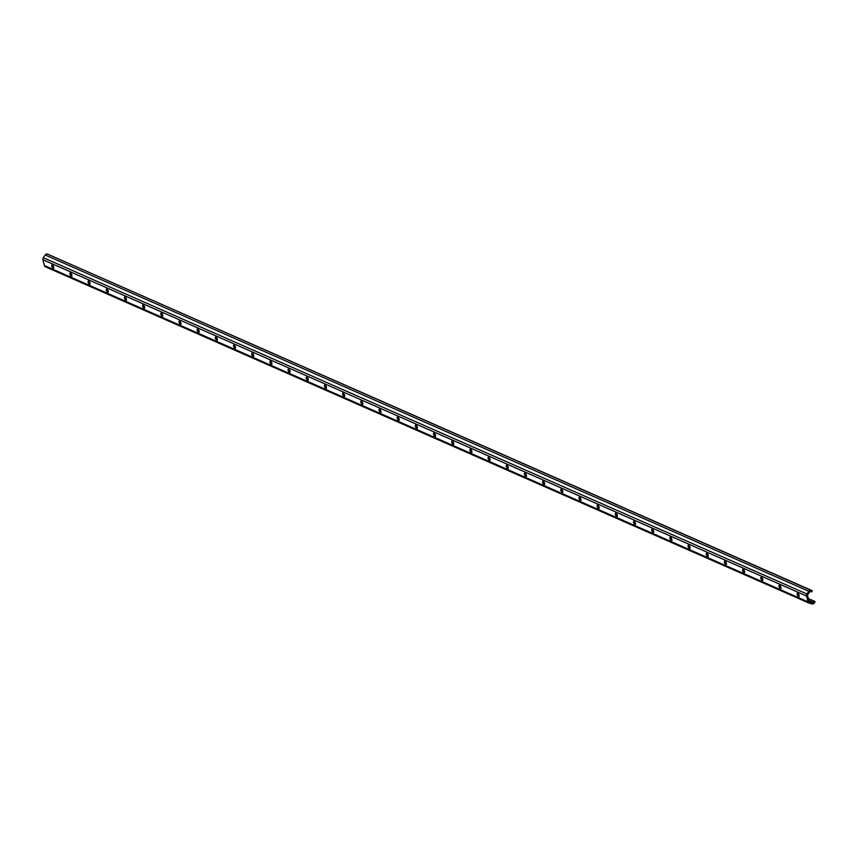 <?xml version="1.0" encoding="UTF-8"?>
<svg xmlns="http://www.w3.org/2000/svg" width="858" height="858" viewBox="0 0 858 858"><rect width="100%" height="100%" fill="white"/><g stroke="black" fill="none" stroke-linecap="round" stroke-linejoin="round"><path stroke-width="1.29" d="M69.959 274.217A1.598 0.59 -112.5 0 0 71.064 275.986L71.514 276.19A1.598 0.59 -112.5 0 0 71.761 276.201A1.598 0.59 -112.5 0 0 71.793 274.785A1.598 0.59 -112.5 0 0 70.774 273.273L70.313 273.08A1.598 0.59 -112.5 0 0 70.077 273.058A1.598 0.59 -112.5 0 0 69.959 274.217M70.957 273.402A1.598 0.59 -112.5 0 0 71.032 273.766A1.598 0.59 -112.5 0 0 71.943 275.418M51.78 266.205A1.598 0.59 -112.5 0 0 52.885 267.975L53.335 268.179A1.598 0.59 -112.5 0 0 53.571 268.2A1.598 0.59 -112.5 0 0 53.614 266.774A1.598 0.59 -112.5 0 0 52.595 265.272L52.134 265.068A1.598 0.59 -112.5 0 0 51.898 265.047A1.598 0.59 -112.5 0 0 51.78 266.205M52.778 265.39A1.598 0.59 -112.5 0 0 52.853 265.766A1.598 0.59 -112.5 0 0 53.764 267.417M808.815 602.981L45.656 266.87A2.252 1.952 -66.2 0 1 44.391 265.53L42.9 259.717A2.252 1.952 -66.2 0 1 43.297 257.69L45.184 254.976A2.252 1.952 -66.2 0 1 47.405 254.054L812.236 590.701L811.872 591.881L810.638 591.537A1.008 0.879 113.8 0 0 809.652 591.956L807.753 594.669A1.008 0.879 113.8 0 0 807.582 595.57L809.073 601.383A1.008 0.879 113.8 0 0 809.63 601.984L812.419 602.756A1.008 0.879 113.8 0 0 813.416 602.348L814.253 601.158L815.1 601.833L814.274 603.024A2.252 1.952 -66.2 0 1 812.043 603.946L809.266 603.174A2.252 1.952 -66.2 0 1 808 601.833L806.509 596.02A2.252 1.952 -66.2 0 1 806.906 593.993L808.794 591.28A2.252 1.952 -66.2 0 1 811.014 590.358L812.236 590.701M88.149 282.218A1.598 0.59 -112.5 0 0 89.243 283.998L89.704 284.191A1.598 0.59 -112.5 0 0 89.94 284.212A1.598 0.59 -112.5 0 0 89.972 282.786A1.598 0.59 -112.5 0 0 88.953 281.285L88.503 281.081A1.598 0.59 -112.5 0 0 88.267 281.07A1.598 0.59 -112.5 0 0 88.149 282.218M89.146 281.403A1.598 0.59 -112.5 0 0 89.211 281.778A1.598 0.59 -112.5 0 0 90.122 283.43M106.328 290.229A1.598 0.59 -112.5 0 0 107.422 291.999L107.883 292.203A1.598 0.59 -112.5 0 0 108.119 292.224A1.598 0.59 -112.5 0 0 108.151 290.798A1.598 0.59 -112.5 0 0 107.132 289.296L106.682 289.092A1.598 0.59 -112.5 0 0 106.446 289.071A1.598 0.59 -112.5 0 0 106.328 290.229M107.325 289.414A1.598 0.59 -112.5 0 0 107.4 289.779A1.598 0.59 -112.5 0 0 108.312 291.441M124.507 298.23A1.598 0.59 -112.5 0 0 125.611 300.01L126.062 300.203A1.598 0.59 -112.5 0 0 126.298 300.225A1.598 0.59 -112.5 0 0 126.34 298.799A1.598 0.59 -112.5 0 0 125.311 297.297L124.86 297.104A1.598 0.59 -112.5 0 0 124.624 297.082A1.598 0.59 -112.5 0 0 124.507 298.23M125.504 297.426A1.598 0.59 -112.5 0 0 125.579 297.79A1.598 0.59 -112.5 0 0 126.491 299.442M142.685 306.242A1.598 0.59 -112.5 0 0 143.79 308.011L144.241 308.215A1.598 0.59 -112.5 0 0 144.476 308.236A1.598 0.59 -112.5 0 0 144.519 306.81A1.598 0.59 -112.5 0 0 143.501 305.309L143.039 305.105A1.598 0.59 -112.5 0 0 142.803 305.083A1.598 0.59 -112.5 0 0 142.685 306.242M143.683 305.427A1.598 0.59 -112.5 0 0 143.758 305.802A1.598 0.59 -112.5 0 0 144.67 307.454M160.864 314.243A1.598 0.59 -112.5 0 0 161.969 316.023L162.419 316.227A1.598 0.59 -112.5 0 0 162.666 316.237A1.598 0.59 -112.5 0 0 162.698 314.822A1.598 0.59 -112.5 0 0 161.679 313.309L161.218 313.116A1.598 0.59 -112.5 0 0 160.982 313.095A1.598 0.59 -112.5 0 0 160.864 314.243M161.862 313.438A1.598 0.59 -112.5 0 0 161.937 313.803A1.598 0.59 -112.5 0 0 162.848 315.454M179.054 322.254A1.598 0.59 -112.5 0 0 180.148 324.034L180.609 324.227A1.598 0.59 -112.5 0 0 180.845 324.249A1.598 0.59 -112.5 0 0 180.877 322.822A1.598 0.59 -112.5 0 0 179.858 321.321L179.408 321.117A1.598 0.59 -112.5 0 0 179.172 321.106A1.598 0.59 -112.5 0 0 179.054 322.254M180.051 321.439A1.598 0.59 -112.5 0 0 180.116 321.814A1.598 0.59 -112.5 0 0 181.027 323.466M197.233 330.266A1.598 0.59 -112.5 0 0 198.337 332.035L198.788 332.239A1.598 0.59 -112.5 0 0 199.024 332.261A1.598 0.59 -112.5 0 0 199.056 330.834A1.598 0.59 -112.5 0 0 198.037 329.333L197.587 329.129A1.598 0.59 -112.5 0 0 197.351 329.107A1.598 0.59 -112.5 0 0 197.233 330.266M198.23 329.451A1.598 0.59 -112.5 0 0 198.305 329.815A1.598 0.59 -112.5 0 0 199.217 331.467M215.412 338.266A1.598 0.59 -112.5 0 0 216.516 340.047L216.967 340.24A1.598 0.59 -112.5 0 0 217.203 340.261A1.598 0.59 -112.5 0 0 217.246 338.835A1.598 0.59 -112.5 0 0 216.216 337.333L215.766 337.13A1.598 0.59 -112.5 0 0 215.53 337.119A1.598 0.59 -112.5 0 0 215.412 338.266M216.409 337.462A1.598 0.59 -112.5 0 0 216.484 337.827A1.598 0.59 -112.5 0 0 217.396 339.478M233.591 346.278A1.598 0.59 -112.5 0 0 234.695 348.048L235.146 348.251A1.598 0.59 -112.5 0 0 235.382 348.273A1.598 0.59 -112.5 0 0 235.424 346.846A1.598 0.59 -112.5 0 0 234.406 345.345L233.944 345.141A1.598 0.59 -112.5 0 0 233.708 345.12A1.598 0.59 -112.5 0 0 233.591 346.278M234.588 345.463A1.598 0.59 -112.5 0 0 234.663 345.838A1.598 0.59 -112.5 0 0 235.575 347.49M251.78 354.279A1.598 0.59 -112.5 0 0 252.874 356.059L253.335 356.263A1.598 0.59 -112.5 0 0 253.571 356.274A1.598 0.59 -112.5 0 0 253.603 354.847A1.598 0.59 -112.5 0 0 252.584 353.346L252.134 353.153A1.598 0.59 -112.5 0 0 251.887 353.131A1.598 0.59 -112.5 0 0 251.78 354.279M252.767 353.475A1.598 0.59 -112.5 0 0 252.842 353.839A1.598 0.59 -112.5 0 0 253.754 355.491M269.959 362.291A1.598 0.59 -112.5 0 0 271.053 364.071L271.514 364.264A1.598 0.59 -112.5 0 0 271.75 364.285A1.598 0.59 -112.5 0 0 271.782 362.859A1.598 0.59 -112.5 0 0 270.763 361.357L270.313 361.154A1.598 0.59 -112.5 0 0 270.077 361.143A1.598 0.59 -112.5 0 0 269.959 362.291M270.956 361.475A1.598 0.59 -112.5 0 0 271.021 361.851A1.598 0.59 -112.5 0 0 271.943 363.502M288.138 370.302A1.598 0.59 -112.5 0 0 289.243 372.072L289.693 372.275A1.598 0.59 -112.5 0 0 289.929 372.286A1.598 0.59 -112.5 0 0 289.961 370.87A1.598 0.59 -112.5 0 0 288.942 369.369L288.492 369.165A1.598 0.59 -112.5 0 0 288.256 369.144A1.598 0.59 -112.5 0 0 288.138 370.302M289.135 369.487A1.598 0.59 -112.5 0 0 289.21 369.852A1.598 0.59 -112.5 0 0 290.122 371.503M306.317 378.303A1.598 0.59 -112.5 0 0 307.421 380.083L307.872 380.276A1.598 0.59 -112.5 0 0 308.108 380.298A1.598 0.59 -112.5 0 0 308.151 378.871A1.598 0.59 -112.5 0 0 307.132 377.37L306.671 377.166A1.598 0.59 -112.5 0 0 306.435 377.155A1.598 0.59 -112.5 0 0 306.317 378.303M307.314 377.488A1.598 0.59 -112.5 0 0 307.389 377.863A1.598 0.59 -112.5 0 0 308.301 379.515M324.496 386.315A1.598 0.59 -112.5 0 0 325.6 388.084L326.051 388.288A1.598 0.59 -112.5 0 0 326.297 388.309A1.598 0.59 -112.5 0 0 326.33 386.883A1.598 0.59 -112.5 0 0 325.311 385.381L324.85 385.178A1.598 0.59 -112.5 0 0 324.614 385.156A1.598 0.59 -112.5 0 0 324.496 386.315M325.493 385.499A1.598 0.59 -112.5 0 0 325.568 385.864A1.598 0.59 -112.5 0 0 326.48 387.526M342.685 394.315A1.598 0.59 -112.5 0 0 343.779 396.096L344.24 396.299A1.598 0.59 -112.5 0 0 344.476 396.31A1.598 0.59 -112.5 0 0 344.508 394.884A1.598 0.59 -112.5 0 0 343.49 393.382L343.039 393.189A1.598 0.59 -112.5 0 0 342.803 393.168A1.598 0.59 -112.5 0 0 342.685 394.315M343.683 393.511A1.598 0.59 -112.5 0 0 343.747 393.876A1.598 0.59 -112.5 0 0 344.659 395.527M360.864 402.327A1.598 0.59 -112.5 0 0 361.958 404.107L362.419 404.3A1.598 0.59 -112.5 0 0 362.655 404.322A1.598 0.59 -112.5 0 0 362.687 402.895A1.598 0.59 -112.5 0 0 361.668 401.394L361.218 401.19A1.598 0.59 -112.5 0 0 360.982 401.179A1.598 0.59 -112.5 0 0 360.864 402.327M361.861 401.512A1.598 0.59 -112.5 0 0 361.937 401.887A1.598 0.59 -112.5 0 0 362.848 403.539M379.043 410.339A1.598 0.59 -112.5 0 0 380.148 412.108L380.598 412.312A1.598 0.59 -112.5 0 0 380.834 412.323A1.598 0.59 -112.5 0 0 380.877 410.907A1.598 0.59 -112.5 0 0 379.847 409.395L379.397 409.202A1.598 0.59 -112.5 0 0 379.161 409.18A1.598 0.59 -112.5 0 0 379.043 410.339M380.04 409.523A1.598 0.59 -112.5 0 0 380.115 409.888A1.598 0.59 -112.5 0 0 381.027 411.54M397.222 418.339A1.598 0.59 -112.5 0 0 398.326 420.12L398.777 420.313A1.598 0.59 -112.5 0 0 399.013 420.334A1.598 0.59 -112.5 0 0 399.056 418.908A1.598 0.59 -112.5 0 0 398.037 417.406L397.576 417.202A1.598 0.59 -112.5 0 0 397.34 417.192A1.598 0.59 -112.5 0 0 397.222 418.339M398.219 417.524A1.598 0.59 -112.5 0 0 398.294 417.9A1.598 0.59 -112.5 0 0 399.206 419.551M415.401 426.351A1.598 0.59 -112.5 0 0 416.505 428.121L416.956 428.324A1.598 0.59 -112.5 0 0 417.202 428.346A1.598 0.59 -112.5 0 0 417.235 426.919A1.598 0.59 -112.5 0 0 416.216 425.418L415.755 425.214A1.598 0.59 -112.5 0 0 415.519 425.193A1.598 0.59 -112.5 0 0 415.401 426.351M416.398 425.536A1.598 0.59 -112.5 0 0 416.473 425.9A1.598 0.59 -112.5 0 0 417.385 427.563M433.59 434.352A1.598 0.59 -112.5 0 0 434.684 436.132L435.145 436.336A1.598 0.59 -112.5 0 0 435.381 436.347A1.598 0.59 -112.5 0 0 435.414 434.92A1.598 0.59 -112.5 0 0 434.395 433.419L433.944 433.226A1.598 0.59 -112.5 0 0 433.708 433.204A1.598 0.59 -112.5 0 0 433.59 434.352M434.588 433.547A1.598 0.59 -112.5 0 0 434.652 433.912A1.598 0.59 -112.5 0 0 435.564 435.564M451.769 442.363A1.598 0.59 -112.5 0 0 452.874 444.133L453.324 444.337A1.598 0.59 -112.5 0 0 453.56 444.358A1.598 0.59 -112.5 0 0 453.592 442.932A1.598 0.59 -112.5 0 0 452.574 441.43L452.123 441.226A1.598 0.59 -112.5 0 0 451.887 441.216A1.598 0.59 -112.5 0 0 451.769 442.363M452.767 441.548A1.598 0.59 -112.5 0 0 452.842 441.924A1.598 0.59 -112.5 0 0 453.753 443.575M469.948 450.375A1.598 0.59 -112.5 0 0 471.053 452.145L471.503 452.348A1.598 0.59 -112.5 0 0 471.739 452.359A1.598 0.59 -112.5 0 0 471.782 450.943A1.598 0.59 -112.5 0 0 470.752 449.431L470.302 449.238A1.598 0.59 -112.5 0 0 470.066 449.217A1.598 0.59 -112.5 0 0 469.948 450.375M470.945 449.56A1.598 0.59 -112.5 0 0 471.021 449.924A1.598 0.59 -112.5 0 0 471.932 451.576M488.127 458.376A1.598 0.59 -112.5 0 0 489.232 460.156L489.682 460.349A1.598 0.59 -112.5 0 0 489.918 460.371A1.598 0.59 -112.5 0 0 489.961 458.944A1.598 0.59 -112.5 0 0 488.942 457.443L488.481 457.239A1.598 0.59 -112.5 0 0 488.245 457.228A1.598 0.59 -112.5 0 0 488.127 458.376M489.124 457.561A1.598 0.59 -112.5 0 0 489.199 457.936A1.598 0.59 -112.5 0 0 490.111 459.588M506.317 466.387A1.598 0.59 -112.5 0 0 507.41 468.157L507.872 468.361A1.598 0.59 -112.5 0 0 508.108 468.382A1.598 0.59 -112.5 0 0 508.14 466.956A1.598 0.59 -112.5 0 0 507.121 465.454L506.67 465.25A1.598 0.59 -112.5 0 0 506.424 465.229A1.598 0.59 -112.5 0 0 506.317 466.387M507.303 465.572A1.598 0.59 -112.5 0 0 507.378 465.937A1.598 0.59 -112.5 0 0 508.29 467.599M524.495 474.388A1.598 0.59 -112.5 0 0 525.589 476.169L526.051 476.372A1.598 0.59 -112.5 0 0 526.286 476.383A1.598 0.59 -112.5 0 0 526.319 474.957A1.598 0.59 -112.5 0 0 525.3 473.455L524.849 473.262A1.598 0.59 -112.5 0 0 524.613 473.241A1.598 0.59 -112.5 0 0 524.495 474.388M525.493 473.584A1.598 0.59 -112.5 0 0 525.557 473.948A1.598 0.59 -112.5 0 0 526.48 475.6M542.674 482.4A1.598 0.59 -112.5 0 0 543.779 484.169L544.229 484.373A1.598 0.59 -112.5 0 0 544.465 484.395A1.598 0.59 -112.5 0 0 544.498 482.968A1.598 0.59 -112.5 0 0 543.479 481.467L543.028 481.263A1.598 0.59 -112.5 0 0 542.792 481.241A1.598 0.59 -112.5 0 0 542.674 482.4M543.672 481.585A1.598 0.59 -112.5 0 0 543.747 481.96A1.598 0.59 -112.5 0 0 544.658 483.612M560.853 490.411A1.598 0.59 -112.5 0 0 561.958 492.181L562.408 492.385A1.598 0.59 -112.5 0 0 562.644 492.395A1.598 0.59 -112.5 0 0 562.687 490.98A1.598 0.59 -112.5 0 0 561.668 489.468L561.207 489.274A1.598 0.59 -112.5 0 0 560.971 489.253A1.598 0.59 -112.5 0 0 560.853 490.411M561.851 489.596A1.598 0.59 -112.5 0 0 561.926 489.961A1.598 0.59 -112.5 0 0 562.837 491.613M579.032 498.412A1.598 0.59 -112.5 0 0 580.137 500.193L580.587 500.386A1.598 0.59 -112.5 0 0 580.834 500.407A1.598 0.59 -112.5 0 0 580.866 498.981A1.598 0.59 -112.5 0 0 579.847 497.479L579.386 497.275A1.598 0.59 -112.5 0 0 579.15 497.265A1.598 0.59 -112.5 0 0 579.032 498.412M580.029 497.597A1.598 0.59 -112.5 0 0 580.105 497.972A1.598 0.59 -112.5 0 0 581.016 499.624M597.222 506.424A1.598 0.59 -112.5 0 0 598.316 508.193L598.777 508.397A1.598 0.59 -112.5 0 0 599.013 508.419A1.598 0.59 -112.5 0 0 599.045 506.992A1.598 0.59 -112.5 0 0 598.026 505.491L597.576 505.287A1.598 0.59 -112.5 0 0 597.34 505.265A1.598 0.59 -112.5 0 0 597.222 506.424M598.219 505.609A1.598 0.59 -112.5 0 0 598.283 505.973A1.598 0.59 -112.5 0 0 599.195 507.636M615.4 514.425A1.598 0.59 -112.5 0 0 616.494 516.205L616.956 516.398A1.598 0.59 -112.5 0 0 617.192 516.419A1.598 0.59 -112.5 0 0 617.224 514.993A1.598 0.59 -112.5 0 0 616.205 513.492L615.754 513.298A1.598 0.59 -112.5 0 0 615.518 513.277A1.598 0.59 -112.5 0 0 615.4 514.425M616.398 513.62A1.598 0.59 -112.5 0 0 616.473 513.985A1.598 0.59 -112.5 0 0 617.385 515.637M633.579 522.436A1.598 0.59 -112.5 0 0 634.684 524.206L635.135 524.41A1.598 0.59 -112.5 0 0 635.37 524.431A1.598 0.59 -112.5 0 0 635.413 523.005A1.598 0.59 -112.5 0 0 634.384 521.503L633.933 521.299A1.598 0.59 -112.5 0 0 633.697 521.278A1.598 0.59 -112.5 0 0 633.579 522.436M634.577 521.621A1.598 0.59 -112.5 0 0 634.652 521.996A1.598 0.59 -112.5 0 0 635.563 523.648M651.758 530.437A1.598 0.59 -112.5 0 0 652.863 532.217L653.313 532.421A1.598 0.59 -112.5 0 0 653.549 532.432A1.598 0.59 -112.5 0 0 653.592 531.016A1.598 0.59 -112.5 0 0 652.573 529.504L652.112 529.311A1.598 0.59 -112.5 0 0 651.876 529.289A1.598 0.59 -112.5 0 0 651.758 530.437M652.756 529.633A1.598 0.59 -112.5 0 0 652.831 529.997A1.598 0.59 -112.5 0 0 653.742 531.649M669.937 538.449A1.598 0.59 -112.5 0 0 671.042 540.229L671.492 540.422A1.598 0.59 -112.5 0 0 671.739 540.443A1.598 0.59 -112.5 0 0 671.771 539.017A1.598 0.59 -112.5 0 0 670.752 537.516L670.291 537.312A1.598 0.59 -112.5 0 0 670.055 537.301A1.598 0.59 -112.5 0 0 669.937 538.449M670.935 537.634A1.598 0.59 -112.5 0 0 671.01 538.009A1.598 0.59 -112.5 0 0 671.921 539.661M688.127 546.46A1.598 0.59 -112.5 0 0 689.221 548.23L689.682 548.434A1.598 0.59 -112.5 0 0 689.918 548.444A1.598 0.59 -112.5 0 0 689.95 547.029A1.598 0.59 -112.5 0 0 688.931 545.527L688.481 545.323A1.598 0.59 -112.5 0 0 688.245 545.302A1.598 0.59 -112.5 0 0 688.127 546.46M689.124 545.645A1.598 0.59 -112.5 0 0 689.188 546.01A1.598 0.59 -112.5 0 0 690.1 547.661M706.306 554.461A1.598 0.59 -112.5 0 0 707.41 556.241L707.861 556.434A1.598 0.59 -112.5 0 0 708.097 556.456A1.598 0.59 -112.5 0 0 708.129 555.029A1.598 0.59 -112.5 0 0 707.11 553.528L706.66 553.324A1.598 0.59 -112.5 0 0 706.424 553.313A1.598 0.59 -112.5 0 0 706.306 554.461M707.303 553.657A1.598 0.59 -112.5 0 0 707.378 554.021A1.598 0.59 -112.5 0 0 708.29 555.673M724.484 562.473A1.598 0.59 -112.5 0 0 725.589 564.242L726.04 564.446A1.598 0.59 -112.5 0 0 726.276 564.467A1.598 0.59 -112.5 0 0 726.318 563.041A1.598 0.59 -112.5 0 0 725.289 561.54L724.838 561.336A1.598 0.59 -112.5 0 0 724.602 561.314A1.598 0.59 -112.5 0 0 724.484 562.473M725.482 561.658A1.598 0.59 -112.5 0 0 725.557 562.033A1.598 0.59 -112.5 0 0 726.469 563.685M742.663 570.473A1.598 0.59 -112.5 0 0 743.768 572.254L744.218 572.458A1.598 0.59 -112.5 0 0 744.454 572.468A1.598 0.59 -112.5 0 0 744.497 571.042A1.598 0.59 -112.5 0 0 743.478 569.54L743.017 569.347A1.598 0.59 -112.5 0 0 742.781 569.326A1.598 0.59 -112.5 0 0 742.663 570.473M743.661 569.669A1.598 0.59 -112.5 0 0 743.736 570.034A1.598 0.59 -112.5 0 0 744.647 571.685M760.853 578.485A1.598 0.59 -112.5 0 0 761.947 580.265L762.408 580.458A1.598 0.59 -112.5 0 0 762.644 580.48A1.598 0.59 -112.5 0 0 762.676 579.053A1.598 0.59 -112.5 0 0 761.657 577.552L761.207 577.348A1.598 0.59 -112.5 0 0 760.96 577.337A1.598 0.59 -112.5 0 0 760.853 578.485M761.84 577.67A1.598 0.59 -112.5 0 0 761.915 578.045A1.598 0.59 -112.5 0 0 762.826 579.697M779.032 586.497A1.598 0.59 -112.5 0 0 780.126 588.266L780.587 588.47A1.598 0.59 -112.5 0 0 780.823 588.481A1.598 0.59 -112.5 0 0 780.855 587.065A1.598 0.59 -112.5 0 0 779.836 585.553L779.386 585.36A1.598 0.59 -112.5 0 0 779.15 585.338A1.598 0.59 -112.5 0 0 779.032 586.497M780.029 585.682A1.598 0.59 -112.5 0 0 780.094 586.046A1.598 0.59 -112.5 0 0 781.016 587.698M797.211 594.497A1.598 0.59 -112.5 0 0 798.315 596.278L798.766 596.471A1.598 0.59 -112.5 0 0 799.002 596.492A1.598 0.59 -112.5 0 0 799.034 595.066A1.598 0.59 -112.5 0 0 798.015 593.564L797.565 593.361A1.598 0.59 -112.5 0 0 797.329 593.35A1.598 0.59 -112.5 0 0 797.211 594.497M798.208 593.682A1.598 0.59 -112.5 0 0 798.283 594.058A1.598 0.59 -112.5 0 0 799.195 595.709M808.343 598.552L814.253 601.158M71.965 275.611L71.064 275.986M53.775 267.61L52.885 267.975M47.405 254.054L811.014 590.358M90.144 283.623L89.243 283.998M108.323 291.634L107.422 291.999M126.501 299.635L125.611 300.01M144.691 307.647L143.79 308.011M162.87 315.647L161.969 316.023M181.049 323.659L180.148 324.034M199.228 331.671L198.337 332.035M217.406 339.671L216.516 340.047M235.596 347.683L234.695 348.048M253.775 355.684L252.874 356.059M271.954 363.695L271.053 364.071M290.133 371.696L289.243 372.072M308.312 379.708L307.421 380.083M326.501 387.719L325.6 388.084M344.68 395.72L343.779 396.096M362.859 403.732L361.958 404.107M381.038 411.733L380.148 412.108M399.227 419.744L398.326 420.12M417.406 427.756L416.505 428.121M435.585 435.757L434.684 436.132M453.764 443.768L452.874 444.133M471.943 451.769L471.053 452.145M490.132 459.781L489.232 460.156M508.311 467.792L507.41 468.157M526.49 475.793L525.589 476.169M544.669 483.805L543.779 484.169M562.848 491.806L561.958 492.181M581.038 499.817L580.137 500.193M599.216 507.829L598.316 508.193M617.395 515.83L616.494 516.205M635.574 523.841L634.684 524.206M653.764 531.842L652.863 532.217M671.943 539.854L671.042 540.229M690.122 547.865L689.221 548.23M708.3 555.866L707.41 556.241M726.479 563.878L725.589 564.242M744.669 571.878L743.768 572.254M762.848 579.89L761.947 580.265M781.027 587.891L780.126 588.266M799.206 595.902L798.315 596.278M809.04 601.276L812.419 602.756M808.794 600.31L813.416 602.348M44.391 265.53L808 601.833M42.9 259.717L806.509 596.02M43.297 257.69L806.906 593.993M45.184 254.976L808.794 591.28M45.42 266.784L809.03 603.088"/></g></svg>
